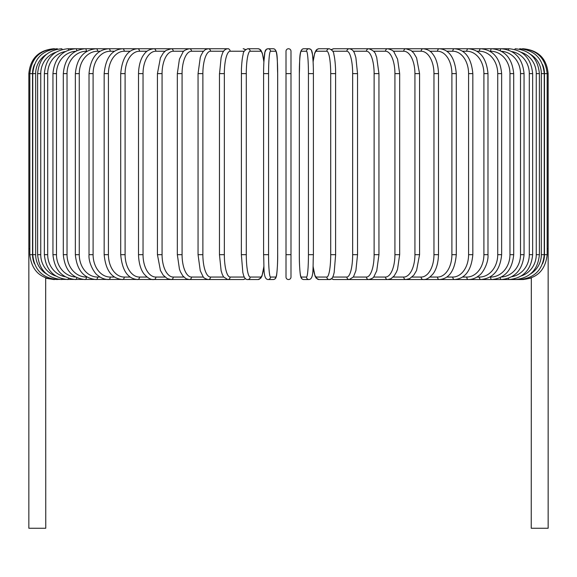 <?xml version="1.0" encoding="UTF-8"?>
<svg xmlns="http://www.w3.org/2000/svg" width="577" height="577" viewBox="0 0 577 577"><rect width="100%" height="100%" fill="white"/><g stroke="black" fill="none" stroke-linecap="round" stroke-linejoin="round"><path stroke-width="0.87" d="M290.988 254.673L286.012 254.673L286.012 73.618L290.988 73.618L290.988 51.23A2.488 2.488 0 0 0 288.5 48.749A2.488 2.488 0 0 0 286.012 51.23A2.488 2.488 0 0 1 288.5 48.749A2.488 2.488 0 0 1 290.988 51.23L290.988 277.061A2.488 2.488 0 0 1 288.5 279.549A2.488 2.488 0 0 1 286.012 277.061A2.488 2.488 0 0 0 288.5 279.549A2.488 2.488 0 0 0 290.988 277.061A2.488 2.488 0 0 1 288.5 279.549A2.488 2.488 0 0 1 286.012 277.061A2.488 2.488 0 0 0 288.5 279.549A2.488 2.488 0 0 0 290.988 277.061A2.488 2.488 0 0 1 288.5 279.549A2.488 2.488 0 0 1 286.012 277.061L286.012 254.673L286.012 277.061M34.454 64.523A22.38 22.301 90 0 0 32.536 73.618L28.85 73.618L28.85 248.709L29.831 248.709M28.85 248.709L28.85 528.251L45.763 528.251L45.677 277.869M286.012 73.618L286.012 51.23M531.323 277.869L531.237 528.251L548.15 528.251L548.15 248.709L547.169 248.709M523.281 279.528L531.287 278.027M53.719 279.528L45.763 278.237M53.719 48.764L53.719 48.749C38.616 50.221 30.321 58.515 28.85 73.618M54.685 48.886L54.613 48.749C39.784 49.997 31.519 58.291 29.831 73.618L29.831 254.673L32.536 254.673A22.38 22.301 90 0 0 34.454 263.768M32.536 73.618L32.536 254.673M54.685 279.405L243.184 279.549A2.488 2.402 90 0 0 245.211 278.388M32.759 73.618L35.673 73.618L35.673 254.673L32.759 254.673L32.759 73.618C34.231 58.493 42.409 50.199 57.289 48.749A2.488 0.433 -90 0 1 57.52 49.124M46.412 54.404A22.38 22.041 90 0 0 35.673 73.618M35.673 254.673A22.38 22.041 90 0 0 46.412 273.895M57.52 279.167A2.488 0.433 90 0 1 57.289 279.549C42.409 278.092 34.231 269.805 32.759 254.673M37.613 73.618L40.743 73.618L40.743 254.673L37.613 254.673L37.613 73.618C39.085 58.465 47.126 50.17 61.717 48.749A2.488 0.642 -90 0 1 62.179 49.485M55.753 52.305A22.38 21.623 90 0 0 40.743 73.618M40.743 254.673A22.38 21.623 90 0 0 55.753 275.986M62.179 278.806A2.488 0.642 90 0 1 61.717 279.549C47.126 278.121 39.085 269.827 37.613 254.673M44.357 73.618L47.696 73.618L47.696 254.673L44.357 254.673L44.357 73.618C45.835 58.421 53.675 50.134 67.877 48.749A2.488 0.851 -90 0 1 68.613 49.983M65.208 51.548A22.38 21.032 90 0 0 47.696 73.618M47.696 254.673A22.38 21.032 90 0 0 65.208 276.744M68.613 278.309A2.488 0.851 90 0 1 67.877 279.549C53.675 278.157 45.835 269.87 44.357 254.673M52.947 73.618L56.481 73.618L56.481 254.673L52.947 254.673L52.947 73.618C54.426 58.371 62.013 50.076 75.717 48.749A2.488 1.053 -90 0 1 76.741 50.668M75.565 51.274A22.38 20.289 90 0 0 56.481 73.618M56.481 254.673A22.38 20.289 90 0 0 75.565 277.018M76.741 277.624A2.488 1.053 90 0 1 75.717 279.549C62.013 278.215 54.426 269.921 52.947 254.673M63.304 73.618L67.033 73.618L67.033 254.673L63.304 254.673L63.304 73.618C64.783 58.299 72.075 50.011 85.172 48.749L67.877 48.749M87.091 51.23L86.42 51.23A22.38 19.387 90 0 0 67.033 73.618M86.42 51.23A2.488 1.241 -90 0 0 85.172 48.749L75.717 48.749M67.033 254.673A22.38 19.387 90 0 0 86.42 277.061L87.091 277.061M86.42 277.061A2.488 1.241 90 0 1 85.172 279.549C72.075 278.287 64.783 269.993 63.304 254.673M75.356 73.618L79.273 73.618L79.273 254.673L75.356 254.673L75.356 73.618C76.835 58.212 83.773 49.925 96.179 48.749L85.172 48.749M100.066 51.23L97.607 51.23A22.38 18.334 90 0 0 79.273 73.618M97.607 51.23A2.488 1.428 -90 0 0 96.179 48.749L108.649 48.749A2.488 1.601 -90 0 1 110.25 51.23A22.38 17.144 90 0 0 93.099 73.618L93.099 254.673L89.017 254.673L89.017 73.618L93.099 73.618M79.273 254.673A22.38 18.334 90 0 0 97.607 277.061L100.066 277.061M97.607 277.061A2.488 1.428 90 0 1 96.179 279.549C83.773 278.374 76.835 270.079 75.356 254.673M114.462 51.23L110.25 51.23M93.099 254.673A22.38 17.144 90 0 0 110.25 277.061L114.462 277.061M110.25 277.061A2.488 1.601 90 0 1 108.649 279.549C104.639 279.542 100.917 278.078 97.477 275.157C94.823 273.678 88.303 263.444 89.017 254.673M104.17 73.618L108.418 73.618L108.418 254.673L104.17 254.673L104.17 73.618C105.634 57.974 111.736 49.687 122.483 48.749L108.649 48.749C97.03 49.817 90.488 58.104 89.017 73.618M130.164 51.23L124.243 51.23A22.38 15.824 90 0 0 108.418 73.618M124.243 51.23A2.488 1.76 -90 0 0 122.483 48.749L137.586 48.749A2.488 1.904 -90 0 1 139.49 51.23A22.38 14.389 90 0 0 125.101 73.618L125.101 254.673L120.708 254.673L120.708 73.618L125.101 73.618M108.418 254.673A22.38 15.824 90 0 0 124.243 277.061L130.164 277.061M124.243 277.061A2.488 1.76 90 0 1 122.483 279.549C111.736 278.612 105.634 270.317 104.17 254.673M147.048 51.23L139.49 51.23M125.101 254.673A22.38 14.389 90 0 0 139.49 277.061L147.048 277.061M139.49 277.061A2.488 1.904 90 0 1 137.586 279.549C127.777 278.77 122.151 270.476 120.708 254.673M138.509 73.618L143.031 73.618L143.031 254.673L138.509 254.673L138.509 73.618C138.819 62.042 142.548 56.041 144.2 54.144C146.183 51.086 149.393 49.29 153.835 48.749L137.586 48.749C127.777 49.521 122.151 57.815 120.708 73.618M164.993 51.23L155.877 51.23A22.38 12.838 90 0 0 143.031 73.618M155.877 51.23A2.488 2.034 -90 0 0 153.835 48.749L171.109 48.749A2.488 2.157 -90 0 1 173.266 51.23A22.38 11.194 90 0 0 162.072 73.618L162.072 254.673L157.434 254.673L157.434 73.618L162.072 73.618M143.031 254.673A22.38 12.838 90 0 0 155.877 277.061L164.993 277.061M155.877 277.061A2.488 2.034 90 0 1 153.835 279.549C150.95 279.917 147.719 278.085 144.135 274.061C142.562 272.236 138.833 266.307 138.509 254.673M183.847 51.23L173.266 51.23M162.072 254.673A22.38 11.194 90 0 0 173.266 277.061L183.847 277.061M173.266 277.061A2.488 2.157 90 0 1 171.109 279.549L167.417 278.677L163.226 275.2L160.42 270.44L157.434 254.673M177.334 73.618L182.072 73.618L182.072 254.673L177.334 254.673L177.334 73.618L179.418 59.186L182.866 52.334C183.183 50.956 185.325 49.759 189.278 48.749A2.488 2.258 -90 0 1 191.535 51.23A22.38 9.463 90 0 0 182.072 73.618M203.457 51.23L191.535 51.23M182.072 254.673A22.38 9.463 90 0 0 191.535 277.061L203.457 277.061M191.535 277.061A2.488 2.258 90 0 1 189.278 279.549L186.126 278.756L182.866 275.957L180.5 271.933L179.454 269.221L177.334 254.673M198.207 73.618L202.88 73.618L202.88 254.673L198.055 254.673L198.055 73.618L200.277 57.448L201.106 55.226L203.032 51.764L205.383 49.557L208.203 48.749L189.278 48.749M223.66 51.23L210.54 51.23A22.38 7.652 90 0 0 202.88 73.618M210.54 51.23A2.488 2.337 -90 0 0 208.203 48.749L227.735 48.749A2.488 2.402 -90 0 1 230.136 51.23A22.38 5.792 90 0 0 224.345 73.618L224.345 254.673L219.455 254.673L219.455 73.618L224.345 73.618M202.88 254.673A22.38 7.652 90 0 0 210.54 277.061L223.66 277.061M210.54 277.061A2.488 2.337 90 0 1 208.203 279.549C205.123 278.741 203.4 277.725 203.01 276.506L200.255 270.764L198.055 254.673M219.541 73.618L221.114 57.621L222.181 54.159C223.133 50.949 224.987 49.146 227.735 48.749L228.615 48.749M244.295 51.23L230.136 51.23M224.345 254.673A22.38 5.792 90 0 0 230.136 277.061L244.295 277.061M245.211 49.903A2.488 2.402 -90 0 0 243.184 48.749L245.607 49.528M230.136 277.061A2.488 2.402 90 0 1 227.735 279.549L223.551 276.895L222.167 274.111L221.106 270.627L219.455 254.673M241.395 73.618L246.292 73.618L246.292 254.673L241.395 254.673M263.877 62.078A22.38 3.888 90 0 0 260.544 51.23L250.18 51.23A22.38 3.888 90 0 0 246.292 73.618M250.18 51.23A2.488 2.452 -90 0 0 247.728 48.749C244.655 50.091 243.126 52.024 243.126 54.534C243.061 54.801 241.943 58.198 241.431 69.226L241.359 254.673L242.83 272.495L243.501 275.092C244.533 278.273 245.946 279.758 247.728 279.549L258.099 279.549A2.488 2.452 90 0 0 260.544 277.061A22.38 3.888 90 0 0 263.877 266.221M246.292 254.673A22.38 3.888 90 0 0 250.18 277.061L260.544 277.061M260.544 51.23A2.488 2.452 -90 0 0 258.099 48.749L259.982 49.355L260.97 50.329L262.326 53.199L263.891 61.746L264.915 52.154L266.415 49.297L268.038 48.749A2.488 2.481 -90 0 1 270.512 51.23A22.38 1.947 90 0 0 268.565 73.618L268.565 254.673L263.602 254.673L263.602 73.618L268.565 73.618M250.18 277.061A2.488 2.452 90 0 1 247.728 279.549M268.565 254.673A22.38 1.947 90 0 0 270.512 277.061A2.488 2.481 90 0 1 268.038 279.549C262.997 279.088 264.266 268.067 263.602 254.673L263.602 73.618C263.53 61.249 264.735 51.641 264.915 52.154C265.247 50.026 266.285 48.894 268.038 48.749L273.238 48.749L268.038 48.749M270.512 277.061L275.719 277.061A22.38 1.947 90 0 0 277.667 254.673L277.667 73.618A22.38 1.947 90 0 0 275.719 51.23L270.512 51.23M275.719 51.23A2.488 2.481 -90 0 0 273.238 48.749C278.28 49.211 277.01 60.232 277.681 73.618L277.667 254.673C277.753 267.043 276.549 276.657 276.361 276.138C276.03 278.265 274.991 279.398 273.238 279.549A2.488 2.481 90 0 0 275.719 277.061M308.435 73.618L313.398 73.618L313.398 254.673L308.435 254.673L308.435 73.618A22.38 1.947 -90 0 0 306.488 51.23L301.281 51.23A22.38 1.947 -90 0 0 299.333 73.618L299.333 254.673A22.38 1.947 -90 0 0 301.281 277.061L306.488 277.061A22.38 1.947 -90 0 0 308.435 254.673M306.488 277.061A2.488 2.481 -90 0 0 308.962 279.549C314.003 279.088 312.734 268.067 313.398 254.673L313.398 73.618C313.47 61.249 312.265 51.641 312.085 52.154C311.753 50.026 310.714 48.894 308.962 48.749A2.488 2.481 90 0 0 306.488 51.23M313.123 266.221A22.38 3.888 -90 0 0 316.456 277.061L326.82 277.061A22.38 3.888 -90 0 0 330.708 254.673L330.708 73.618L335.641 73.618L335.569 69.226C335.057 58.198 333.939 54.801 333.874 54.534C333.874 52.024 332.345 50.091 329.272 48.749A2.488 2.452 90 0 0 326.82 51.23L316.456 51.23A2.488 2.452 90 0 1 318.901 48.749L317.018 49.355L316.03 50.329L314.674 53.199L313.109 61.746L312.489 54.519L311.457 50.336L310.585 49.297L308.962 48.749L303.762 48.749A2.488 2.481 90 0 0 301.281 51.23M308.962 279.549L303.762 279.549C302.009 279.398 300.97 278.265 300.639 276.138C300.451 276.657 299.247 267.043 299.319 254.673L299.333 73.618C299.99 60.232 298.72 49.211 303.762 48.749L308.962 48.749M299.319 254.673C299.247 267.043 300.451 276.657 300.639 276.138C300.97 278.265 302.009 279.398 303.762 279.549A2.488 2.481 -90 0 1 301.281 277.061M335.605 254.673L335.605 73.618M330.708 73.618A22.38 3.888 -90 0 0 326.82 51.23M316.456 51.23A22.38 3.888 -90 0 0 313.123 62.078M326.82 277.061A2.488 2.452 -90 0 0 329.272 279.549C331.054 279.758 332.467 278.273 333.499 275.092L334.17 272.495L335.641 254.673L330.708 254.673M313.109 266.545L314.999 276.015L316.153 278.121L318.901 279.549A2.488 2.452 -90 0 1 316.456 277.061M332.705 277.061L346.864 277.061A22.38 5.792 -90 0 0 352.655 254.673L352.655 73.618L357.545 73.618L355.886 57.621L354.819 54.159C353.867 50.949 352.013 49.146 349.265 48.749A2.488 2.402 90 0 0 346.864 51.23L332.705 51.23M352.655 73.618A22.38 5.792 -90 0 0 346.864 51.23M357.459 254.673L352.655 254.673M353.34 277.061L366.46 277.061A22.38 7.652 -90 0 0 374.12 254.673L374.12 73.618L378.945 73.618L376.723 57.448L375.894 55.226C375.367 52.327 373.002 50.17 368.797 48.749L333.816 48.749A2.488 2.402 90 0 0 331.789 49.903M318.901 279.549L329.272 279.549L331.393 278.763L333.816 279.549A2.488 2.402 -90 0 1 331.789 278.388M523.281 279.549L349.265 279.549A2.488 2.402 -90 0 1 346.864 277.061M373.543 277.061L385.465 277.061A22.38 9.463 -90 0 0 394.928 254.673L394.928 73.618L399.666 73.618L397.582 59.186L394.134 52.334C393.817 50.956 391.675 49.759 387.722 48.749L368.797 48.749A2.488 2.337 90 0 0 366.46 51.23L353.34 51.23M374.12 73.618A22.38 7.652 -90 0 0 366.46 51.23M378.793 254.673L374.12 254.673M378.945 73.618L378.945 254.673L376.745 270.764L373.99 276.506C373.6 277.725 371.876 278.741 368.797 279.549A2.488 2.337 -90 0 1 366.46 277.061M393.153 277.061L403.734 277.061A22.38 11.194 -90 0 0 414.928 254.673L414.928 73.618L419.566 73.618L416.587 57.873L413.709 53.012L410.983 50.43L405.891 48.749L387.722 48.749A2.488 2.258 90 0 0 385.465 51.23L373.543 51.23M394.928 73.618A22.38 9.463 -90 0 0 385.465 51.23M399.666 73.618L399.666 254.673L394.928 254.673M399.666 254.673L397.546 269.221L396.5 271.933L394.134 275.957L390.874 278.756L387.722 279.549A2.488 2.258 -90 0 1 385.465 277.061M412.007 277.061L421.123 277.061A22.38 12.838 -90 0 0 433.969 254.673L433.969 73.618L438.491 73.618C438.181 62.042 434.452 56.041 432.8 54.144C430.817 51.086 427.607 49.29 423.165 48.749L405.891 48.749A2.488 2.157 90 0 0 403.734 51.23L393.153 51.23M414.928 73.618A22.38 11.194 -90 0 0 403.734 51.23M419.566 73.618L419.566 254.673L414.928 254.673M419.566 254.673L416.58 270.44L413.774 275.2L409.583 278.677L405.891 279.549A2.488 2.157 -90 0 1 403.734 277.061M429.952 277.061L437.51 277.061A22.38 14.389 -90 0 0 451.899 254.673L451.899 73.618L456.292 73.618C454.849 57.815 449.223 49.521 439.414 48.749L423.165 48.749A2.488 2.034 90 0 0 421.123 51.23L412.007 51.23M433.969 73.618A22.38 12.838 -90 0 0 421.123 51.23M438.491 73.618L438.491 254.673L433.969 254.673M438.491 254.673C438.167 266.307 434.438 272.236 432.865 274.061C429.281 278.085 426.05 279.917 423.165 279.549A2.488 2.034 -90 0 1 421.123 277.061M446.836 277.061L452.757 277.061A22.38 15.824 -90 0 0 468.582 254.673L468.582 73.618L472.83 73.618C471.366 57.974 465.264 49.687 454.517 48.749L439.414 48.749A2.488 1.904 90 0 0 437.51 51.23L429.952 51.23M451.899 73.618A22.38 14.389 -90 0 0 437.51 51.23M456.292 73.618L456.292 254.673L451.899 254.673M456.292 254.673C454.849 270.476 449.223 278.77 439.414 279.549A2.488 1.904 -90 0 1 437.51 277.061M462.538 277.061L466.75 277.061A22.38 17.144 -90 0 0 483.901 254.673L483.901 73.618L487.983 73.618C486.512 58.104 479.97 49.817 468.351 48.749L454.517 48.749A2.488 1.76 90 0 0 452.757 51.23L446.836 51.23M468.582 73.618A22.38 15.824 -90 0 0 452.757 51.23M472.83 73.618L472.83 254.673L468.582 254.673M472.83 254.673C471.366 270.317 465.264 278.612 454.517 279.549A2.488 1.76 -90 0 1 452.757 277.061M476.934 277.061L479.393 277.061A22.38 18.334 -90 0 0 497.727 254.673L497.727 73.618L501.644 73.618C500.165 58.212 493.227 49.925 480.821 48.749L468.351 48.749A2.488 1.601 90 0 0 466.75 51.23L462.538 51.23M483.901 73.618A22.38 17.144 -90 0 0 466.75 51.23M487.983 73.618L487.983 254.673L483.901 254.673M487.983 254.673C488.697 263.444 482.177 273.678 479.523 275.157C476.083 278.078 472.361 279.542 468.351 279.549A2.488 1.601 -90 0 1 466.75 277.061M489.909 277.061L490.58 277.061A22.38 19.387 -90 0 0 509.967 254.673L509.967 73.618L513.696 73.618C512.217 58.299 504.925 50.011 491.828 48.749L480.821 48.749A2.488 1.428 90 0 0 479.393 51.23L476.934 51.23M497.727 73.618A22.38 18.334 -90 0 0 479.393 51.23M501.644 73.618L501.644 254.673L497.727 254.673M501.644 254.673C500.165 270.079 493.227 278.374 480.821 279.549A2.488 1.428 -90 0 1 479.393 277.061M501.435 277.018A22.38 20.289 -90 0 0 520.519 254.673L520.519 73.618L524.053 73.618C522.574 58.371 514.987 50.076 501.283 48.749L491.828 48.749A2.488 1.241 90 0 0 490.58 51.23L489.909 51.23M509.967 73.618A22.38 19.387 -90 0 0 490.58 51.23M513.696 73.618L513.696 254.673L509.967 254.673M513.696 254.673C512.217 269.993 504.925 278.287 491.828 279.549A2.488 1.241 -90 0 1 490.58 277.061M501.283 48.749A2.488 1.053 90 0 0 500.259 50.668M520.519 73.618A22.38 20.289 -90 0 0 501.435 51.274M524.053 73.618L524.053 254.673L520.519 254.673M524.053 254.673C522.574 269.921 514.987 278.215 501.283 279.549A2.488 1.053 -90 0 1 500.259 277.624M511.792 276.744A22.38 21.032 -90 0 0 529.304 254.673L529.304 73.618L532.643 73.618C531.165 58.421 523.325 50.134 509.123 48.749A2.488 0.851 90 0 0 508.387 49.983M529.304 73.618A22.38 21.032 -90 0 0 511.792 51.548M532.643 73.618L532.643 254.673L529.304 254.673M532.643 254.673C531.165 269.87 523.325 278.157 509.123 279.549A2.488 0.851 -90 0 1 508.387 278.309M521.247 275.986A22.38 21.623 -90 0 0 536.257 254.673L536.257 73.618L539.387 73.618C537.915 58.465 529.874 50.17 515.283 48.749A2.488 0.642 90 0 0 514.821 49.485M536.257 73.618A22.38 21.623 -90 0 0 521.247 52.305M539.387 73.618L539.387 254.673L536.257 254.673M539.387 254.673C537.915 269.827 529.874 278.121 515.283 279.549A2.488 0.642 -90 0 1 514.821 278.806M530.588 273.895A22.38 22.041 -90 0 0 541.327 254.673L541.327 73.618L544.241 73.618C542.769 58.493 534.591 50.199 519.711 48.749A2.488 0.433 90 0 0 519.48 49.124M541.327 73.618A22.38 22.041 -90 0 0 530.588 54.404M544.241 73.618L544.241 254.673L541.327 254.673M544.241 254.673C542.769 269.805 534.591 278.092 519.711 279.549A2.488 0.433 -90 0 1 519.48 279.167M542.546 263.768A22.38 22.301 -90 0 0 544.464 254.673L544.464 73.618L548.15 73.618L548.15 248.709M522.315 279.405L522.387 279.549C537.165 278.345 545.431 270.058 547.169 254.673L547.169 73.618C545.481 58.291 537.216 49.997 522.387 48.749L522.315 48.886M544.464 73.618A22.38 22.301 -90 0 0 542.546 64.523M547.169 254.673L544.464 254.673M523.281 48.749L523.281 48.764C538.384 50.221 546.679 58.515 548.15 73.618M53.719 279.549L54.613 279.549C39.835 278.345 31.569 270.058 29.831 254.673M157.434 73.618L160.413 57.873L163.291 53.012L166.017 50.43L171.109 48.749L200.955 48.749M245.607 278.763L243.184 279.549M263.891 61.746L262.326 53.199L259.982 49.355L258.099 48.749L247.728 48.749M263.891 266.545L262.001 276.015L260.847 278.121L258.099 279.549M277.681 254.673C277.753 267.043 276.549 276.657 276.361 276.138C276.03 278.265 274.991 279.398 273.238 279.549L268.038 279.549M318.901 48.749L329.272 48.749M357.545 73.618L357.545 254.673L355.894 270.627L353.449 276.895L349.265 279.549L333.816 279.549M348.385 48.749L333.816 48.749L331.393 49.528M491.828 48.749L509.123 48.749"/></g></svg>
